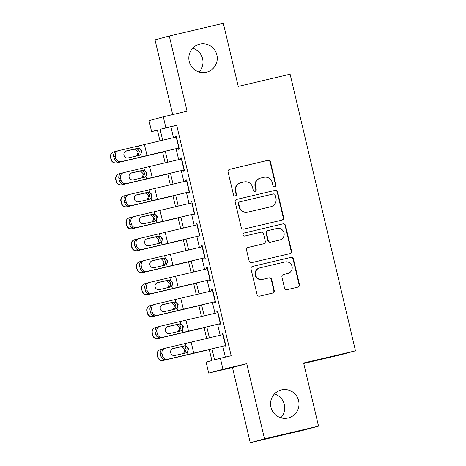 <?xml version="1.0" encoding="UTF-8"?>
<svg xmlns="http://www.w3.org/2000/svg" width="466" height="466" viewBox="0 0 466 466"><rect width="100%" height="100%" fill="white"/><g stroke="black" fill="none" stroke-linecap="round" stroke-linejoin="round"><path stroke-width="0.7" d="M274.794 186.732A1.549 1.526 74.9 0 0 275.919 184.874L270.507 161.982A2.213 2.179 74.9 0 0 267.88 160.327L229.691 169.309A2.213 2.179 74.9 0 0 228.084 171.966L233.495 194.858A1.549 1.526 74.9 0 0 235.382 196.005A1.549 1.526 74.9 0 0 236.466 194.159L235.761 191.2A7.083 6.973 74.9 0 1 240.922 182.707L244.102 181.956A7.083 6.973 74.9 0 1 252.52 187.256L253.224 190.215A1.549 1.526 74.9 0 0 255.112 191.363A1.549 1.526 74.9 0 0 256.195 189.516L255.49 186.557A7.083 6.973 74.9 0 1 260.651 178.064L263.832 177.313A7.083 6.973 74.9 0 1 272.249 182.614L272.954 185.573A1.549 1.526 74.9 0 0 274.794 186.732M274.643 186.761A1.549 1.526 74.9 0 0 275.534 184.979L270.123 162.086A2.213 2.179 74.9 0 0 267.49 160.426L229.47 169.379M235.184 196.046A1.549 1.526 74.9 0 0 236.076 194.264L235.377 191.305L235.761 191.2M254.914 191.404A1.549 1.526 74.9 0 0 255.805 189.621L255.106 186.662L255.49 186.557M281.464 389.908A14.44 14.207 74.9 0 0 271.008 407.435A14.44 14.207 74.9 0 0 288.536 417.903A14.44 14.207 74.9 0 0 298.56 400.486A14.44 14.207 74.9 0 0 281.464 389.908M199.728 44.148A14.44 14.207 74.9 0 0 189.272 61.669A14.44 14.207 74.9 0 0 206.805 72.137A14.44 14.207 74.9 0 0 216.824 54.72A14.44 14.207 74.9 0 0 199.728 44.148M284.51 288.005A2.213 2.179 74.9 0 0 287.143 289.66L297.856 287.138A2.213 2.179 74.9 0 0 299.469 284.481L293.458 259.055A2.213 2.179 74.9 0 0 290.825 257.401L252.642 266.389A2.213 2.179 74.9 0 0 251.028 269.039L257.04 294.471A2.213 2.179 74.9 0 0 259.673 296.126L272.61 293.079A2.213 2.179 74.9 0 0 274.224 290.423L271.649 279.542A2.213 2.179 74.9 0 0 269.022 277.887L262.603 279.396A5.924 5.831 74.9 0 1 255.589 275.057A5.924 5.831 74.9 0 1 259.877 267.868L285.017 261.956A5.924 5.831 74.9 0 1 292.031 266.29A5.924 5.831 74.9 0 1 287.743 273.484L283.549 274.468A2.213 2.179 74.9 0 0 281.942 277.124L284.51 288.005M318.546 426.14L304.275 429.984L250.242 442.7L264.513 438.856L318.546 426.14L303.622 363.026L355.494 350.822L290.108 74.211L238.237 86.414L223.319 23.3L169.286 36.016L187.064 111.205L163.286 116.797L165.884 127.777L176.69 125.232L231.177 355.744L220.371 358.284L222.969 369.264L208.698 373.103L206.1 362.129L211.884 360.567L209.263 349.483M264.513 438.856L246.741 363.666L222.969 369.264M282.012 220.121A2.213 2.179 74.9 0 0 283.625 217.471L277.614 192.039A2.213 2.179 74.9 0 0 274.987 190.384L236.798 199.372A2.213 2.179 74.9 0 0 235.19 202.023L241.196 227.455A2.213 2.179 74.9 0 0 243.829 229.109L282.012 220.121M285.536 225.55L291.547 250.976A2.213 2.179 74.9 0 1 289.934 253.632L251.751 262.614A2.213 2.179 74.9 0 1 249.118 260.96L246.549 250.079A2.213 2.179 74.9 0 1 248.157 247.423L263.645 243.782A2.213 2.179 74.9 0 0 265.259 241.126L263.552 233.909A2.213 2.179 74.9 0 0 260.919 232.254L244.796 236.046A1.549 1.526 74.9 0 1 242.961 234.911A1.549 1.526 74.9 0 1 244.085 233.029L282.903 223.896A2.213 2.179 74.9 0 1 285.536 225.55L285.151 225.655L291.163 251.081L291.547 250.976M169.286 36.016L155.015 39.86L172.682 114.589M178.111 148.171L178.379 149.295L179.34 149.038L176.23 135.862L175.263 136.124L175.519 137.196M183.301 170.125L183.569 171.249L184.53 170.993L181.42 157.817L180.453 158.079L180.709 159.151M188.491 192.079L188.753 193.204L189.72 192.941L186.604 179.771L185.643 180.033L185.893 181.105M193.681 214.034L193.943 215.158L194.91 214.896L191.794 201.726L190.833 201.982L191.083 203.054M198.871 235.988L199.133 237.112L200.1 236.85L196.984 223.68L196.023 223.936L196.273 225.008M204.061 257.937L204.324 259.061L205.29 258.805L202.174 245.629L201.213 245.891L201.463 246.963M209.246 279.891L209.514 281.015L210.481 280.759L207.364 267.583L206.403 267.845L206.654 268.917M214.436 301.846L214.704 302.97L215.671 302.708L212.554 289.537L211.587 289.8L211.844 290.871M219.626 323.8L219.894 324.924L220.855 324.662L217.744 311.492L216.777 311.748L217.034 312.82M176.69 125.232L170.905 126.793L173.474 137.68M176.078 148.689L178.664 159.634M181.268 170.643L183.854 181.589M186.458 192.598L189.045 203.543M191.648 214.546L194.235 225.492M196.838 236.501L199.425 247.446M202.028 258.455L204.615 269.4M207.219 280.41L209.805 291.355M212.409 302.364L214.995 313.309M217.593 324.313L220.185 335.258M222.783 346.267L225.346 357.113M224.816 345.755L225.084 346.873L226.045 346.617L222.934 333.446L221.967 333.703L222.224 334.774M303.733 363.486L341.223 354.661L355.494 350.822M280.852 417.786A14.44 14.207 74.9 0 0 274.439 393.974M199.122 72.026A14.44 14.207 74.9 0 0 192.708 48.214M246.741 363.666L232.47 367.511L250.242 442.7M232.47 367.511L208.698 373.103M157.438 130.247L151.613 131.622L149.015 120.642L163.286 116.797M211.983 348.836L214.587 359.845L220.371 358.284M165.884 127.777L160.094 129.332L162.675 140.249M165.279 151.258L167.865 162.203M170.469 173.212L173.055 184.157M175.659 195.161L178.245 206.106M180.849 217.115L183.435 228.06M186.039 239.07L188.625 250.015M191.229 261.024L193.815 271.969M196.419 282.978L199.005 293.924M201.603 304.927L204.195 315.872M206.793 326.882L209.385 337.827M159.96 140.895L157.397 130.061L151.613 131.622M206.665 338.473L204.079 327.528M201.475 316.519L198.889 305.574M196.285 294.57L193.699 283.625M191.095 272.616L188.509 261.671M185.905 250.661L183.319 239.716M180.715 228.707L178.129 217.762M175.525 206.753L172.938 195.807M170.335 184.804L167.748 173.859M165.145 162.85L162.558 151.904M170.905 126.793L160.094 129.332M175.263 136.124L176.235 135.897M180.453 158.079L181.425 157.852M185.643 180.033L186.616 179.8M190.833 201.982L191.806 201.755M196.023 223.936L196.996 223.709M201.213 245.891L202.18 245.664M206.403 267.845L207.37 267.618M211.587 289.8L212.56 289.567M216.777 311.748L217.75 311.521M221.967 333.703L222.94 333.475M260.436 178.117L260.051 178.222A7.083 6.973 74.9 0 0 255.106 186.662M240.706 182.759L240.322 182.864A7.083 6.973 74.9 0 0 235.377 191.305M281.854 220.162A2.213 2.179 74.9 0 0 283.241 217.57L277.229 192.143A2.213 2.179 74.9 0 0 274.596 190.489L236.577 199.436M275.208 195.108A1.549 1.526 74.9 0 0 273.361 193.949L239.844 201.836A1.549 1.526 74.9 0 0 238.72 203.694L239.454 206.822A7.083 6.973 74.9 0 0 247.877 212.117L270.787 206.729A7.083 6.973 74.9 0 0 275.942 198.236L275.208 195.108M239.46 201.941A1.549 1.526 74.9 0 0 238.33 203.799L238.72 203.694M270.996 206.677L270.612 206.776A7.083 6.973 74.9 0 1 270.402 206.834L247.487 212.222A7.083 6.973 74.9 0 1 239.07 206.927L238.33 203.799M289.77 253.667A2.213 2.179 74.9 0 0 291.163 251.081M247.935 247.493L263.261 243.887A2.213 2.179 74.9 0 0 263.389 243.846M243.899 233.087L282.903 223.896M279.716 239.996A5.924 5.831 74.9 0 0 284.004 232.808A5.924 5.831 74.9 0 0 276.99 228.468L268.131 230.554A2.213 2.179 74.9 0 0 266.523 233.21L268.224 240.427A2.213 2.179 74.9 0 0 270.857 242.081L279.326 240.101A5.924 5.831 74.9 0 0 279.507 240.06L279.891 239.955M267.746 230.658A2.213 2.179 74.9 0 0 266.133 233.315L266.523 233.21M279.326 240.101L270.472 242.186A2.213 2.179 74.9 0 1 267.839 240.532L266.133 233.315M285.151 225.655A2.213 2.179 74.9 0 0 282.518 223.995M287.918 273.437L287.534 273.542A5.924 5.831 74.9 0 1 287.353 273.583L283.328 274.532M259.702 267.915L259.312 268.02A5.924 5.831 74.9 0 0 255.205 275.161A5.924 5.831 74.9 0 0 262.218 279.501L262.603 279.396M272.453 293.12A2.213 2.179 74.9 0 0 273.839 290.528L271.264 279.647A2.213 2.179 74.9 0 0 268.632 277.992L262.218 279.501M297.692 287.178A2.213 2.179 74.9 0 0 299.085 284.586L293.073 259.16A2.213 2.179 74.9 0 0 290.44 257.506L252.415 266.453M116.04 151.38L114.135 151.829A4.514 4.503 70.6 0 0 110.786 157.258L110.506 157.357A4.514 4.503 -109.4 0 1 113.395 152.062L113.675 151.963M162.593 152.05L116.448 162.908A4.514 4.503 -109.4 0 1 111.025 159.553L110.506 157.357M162.605 152.085L116.448 162.908M125.704 151.182L135.775 148.87C137.662 148.916 138.88 149.842 139.433 151.654L137.919 155.498M111.025 159.553L110.786 157.258M111.304 159.454A4.514 4.503 70.6 0 0 116.727 162.809M136.416 155.976L137.051 155.545L138.21 151.974L135.571 149.295L133.853 149.295L125.599 151.24M179.084 147.943L119.442 162.075A4.514 4.305 -104.3 0 1 114.211 158.667L115.848 158.254A4.514 4.305 75.7 0 0 121.078 161.661M178.117 148.205L119.442 162.075M176.486 136.963L118.481 150.681A4.514 4.305 75.7 0 0 115.329 156.058L115.848 158.254M138.571 155.504L139.188 155.295C140.808 154.427 141.472 153.058 141.175 151.182C140.604 149.376 139.392 148.45 137.557 148.392L126.368 150.92M115.329 156.058L113.692 156.471L114.211 158.667M113.692 156.471A4.514 4.305 -104.3 0 1 116.85 151.1M126.047 151.025L136.911 148.479M137.621 148.281L139.27 148.304L141.874 150.984L140.744 154.549L139.282 155.306L128.156 157.916A3.612 3.443 -104.3 0 1 123.968 155.19A3.612 3.443 -104.3 0 1 126.496 150.891M121.23 173.335L119.319 173.783A4.514 4.503 70.6 0 0 115.976 179.212L115.696 179.305A4.514 4.503 -109.4 0 1 118.585 174.016L118.865 173.917M167.783 174.004L121.638 184.856A4.514 4.503 -109.4 0 1 116.215 181.501L115.696 179.305M167.795 174.039L121.638 184.856M130.894 173.136L140.965 170.824C142.852 170.865 144.07 171.797 144.623 173.608L143.109 177.447M116.215 181.501L115.976 179.212M116.494 181.402A4.514 4.503 70.6 0 0 121.917 184.757M141.606 177.93L142.241 177.499L143.394 173.929L140.761 171.249L139.043 171.249L130.789 173.195M126.42 195.289L124.509 195.737A4.514 4.503 70.6 0 0 121.166 201.161L120.886 201.26A4.514 4.503 -109.4 0 1 123.775 195.97L124.055 195.871M172.973 195.959L126.828 206.811A4.514 4.503 -109.4 0 1 121.405 203.456L120.886 201.26M172.985 195.994L126.828 206.811M136.084 195.091L146.155 192.778C148.042 192.819 149.26 193.745 149.813 195.557L148.299 199.401M121.405 203.456L121.166 201.161M121.684 203.357A4.514 4.503 70.6 0 0 127.107 206.712M146.796 199.879L147.431 199.454L148.584 195.883L145.951 193.204L144.233 193.198L135.979 195.149M131.61 217.238L129.699 217.692A4.514 4.503 70.6 0 0 126.356 223.115L126.076 223.214A4.514 4.503 -109.4 0 1 128.966 217.925L129.245 217.826M178.163 217.907L132.018 228.765A4.514 4.503 -109.4 0 1 126.595 225.41L126.076 223.214M178.169 217.948L132.018 228.765M141.274 217.045L151.345 214.733C153.227 214.774 154.45 215.7 155.003 217.511L153.489 221.356M126.595 225.41L126.356 223.115M126.874 225.311A4.514 4.503 70.6 0 0 132.297 228.666M151.986 221.833L152.621 221.402L153.774 217.832L151.141 215.158L149.423 215.152L141.169 217.104M136.8 239.192L134.89 239.641A4.514 4.503 70.6 0 0 131.546 245.069L131.266 245.168A4.514 4.503 -109.4 0 1 134.15 239.874L134.429 239.78M183.354 239.862L137.208 250.72A4.514 4.503 -109.4 0 1 131.785 247.364L131.266 245.168M183.359 239.897L137.208 250.72M146.464 239L156.535 236.687C158.417 236.728 159.64 237.654 160.193 239.466C160.508 241.336 159.832 242.704 158.166 243.584M131.785 247.364L131.546 245.069M132.064 247.265A4.514 4.503 70.6 0 0 137.487 250.621M157.176 243.788L157.811 243.357L158.964 239.786L156.331 237.112L154.613 237.107L146.359 239.052M184.274 169.898L124.632 184.029A4.514 4.305 -104.3 0 1 119.401 180.622L121.038 180.202A4.514 4.305 75.7 0 0 126.269 183.61M183.307 170.16L124.632 184.029M181.676 158.918L123.671 172.636A4.514 4.305 75.7 0 0 120.519 178.012L121.038 180.202M143.761 177.459L144.378 177.249C145.998 176.381 146.662 175.012 146.365 173.136C145.788 171.331 144.582 170.399 142.747 170.346L131.558 172.874M120.519 178.012L118.882 178.426L119.401 180.622M118.882 178.426A4.514 4.305 -104.3 0 1 122.04 173.055M131.237 172.979L142.101 170.434M142.812 170.23L144.46 170.253L147.064 172.938L145.934 176.503L144.472 177.255L133.346 179.864A3.612 3.443 -104.3 0 1 129.158 177.138A3.612 3.443 -104.3 0 1 131.68 172.839M189.464 191.846L129.822 205.984A4.514 4.305 -104.3 0 1 124.591 202.576L126.228 202.157A4.514 4.305 75.7 0 0 131.453 205.564M188.497 192.109L129.822 205.984M186.866 180.872L128.861 194.59A4.514 4.305 75.7 0 0 125.709 199.961L126.228 202.157M148.951 199.413L149.569 199.203C151.188 198.335 151.852 196.961 151.555 195.091C150.978 193.285 149.772 192.353 147.938 192.301L136.748 194.829M125.709 199.961L124.073 200.38L124.591 202.576M124.073 200.38A4.514 4.305 -104.3 0 1 127.224 195.004M136.427 194.934L147.291 192.388M147.996 192.184L149.65 192.208L152.254 194.893L151.124 198.458L149.662 199.209L138.53 201.819A3.612 3.443 -104.3 0 1 134.348 199.093A3.612 3.443 -104.3 0 1 136.87 194.794M194.648 213.801L135.012 227.938A4.514 4.305 -104.3 0 1 129.781 224.53L131.418 224.111A4.514 4.305 75.7 0 0 136.643 227.519M193.687 214.063L135.012 227.938M192.056 202.827L134.051 216.544A4.514 4.305 75.7 0 0 130.894 221.915L131.418 224.111M154.141 221.362L154.759 221.152C156.378 220.284 157.042 218.915 156.745 217.045C156.168 215.24 154.962 214.308 153.128 214.249L141.938 216.777M130.894 221.915L129.263 222.334L129.781 224.53M129.263 222.334A4.514 4.305 -104.3 0 1 132.414 216.958M141.617 216.888L152.475 214.337M153.186 214.139L154.834 214.162L157.444 216.847L156.314 220.412L154.846 221.164L143.72 223.773A3.612 3.443 -104.3 0 1 139.538 221.047A3.612 3.443 -104.3 0 1 142.06 216.748M199.838 235.755L140.202 249.887A4.514 4.305 -104.3 0 1 134.971 246.479L136.602 246.065A4.514 4.305 75.7 0 0 141.833 249.473M198.877 236.017L140.202 249.887M197.246 224.781L139.241 238.493A4.514 4.305 75.7 0 0 136.084 243.869L136.602 246.065M159.325 243.316L159.949 243.106C161.568 242.238 162.226 240.87 161.935 238.994C161.358 237.188 160.153 236.262 158.318 236.204L147.128 238.732M136.084 243.869L134.453 244.289L134.971 246.479M134.453 244.289A4.514 4.305 -104.3 0 1 137.604 238.912M146.807 238.837L157.665 236.291M158.376 236.093L160.024 236.116L162.634 238.802L161.504 242.361L160.036 243.118L148.91 245.728A3.612 3.443 -104.3 0 1 144.728 243.002A3.612 3.443 -104.3 0 1 147.25 238.703M141.984 261.146L140.08 261.595A4.514 4.503 70.6 0 0 136.73 267.024L136.451 267.123A4.514 4.503 -109.4 0 1 139.34 261.828L139.619 261.729M188.544 261.816L142.398 272.674A4.514 4.503 -109.4 0 1 136.975 269.313L136.451 267.123M188.549 261.851L142.398 272.674M151.654 260.948L161.725 258.636C163.607 258.682 164.83 259.609 165.383 261.42C165.698 263.284 165.022 264.659 163.356 265.538M136.975 269.313L136.73 267.024M137.254 269.22A4.514 4.503 70.6 0 0 142.678 272.575M162.366 265.742L162.995 265.311L164.154 261.741L161.521 259.061L159.803 259.061L151.549 261.007M205.028 257.71L145.392 271.841A4.514 4.305 -104.3 0 1 140.161 268.433L141.792 268.02A4.514 4.305 75.7 0 0 147.023 271.428M204.067 257.972L145.392 271.841M202.436 246.73L144.431 260.447A4.514 4.305 75.7 0 0 141.274 265.824L141.792 268.02M164.515 265.27L165.139 265.061C166.758 264.193 167.416 262.824 167.125 260.948C166.548 259.143 165.343 258.216 163.502 258.158L152.318 260.686M141.274 265.824L139.643 266.237L140.161 268.433M139.643 266.237A4.514 4.305 -104.3 0 1 142.794 260.867M151.998 260.791L162.855 258.246M163.566 258.048L165.214 258.071L167.824 260.75L166.694 264.315L165.226 265.072L154.1 267.682A3.612 3.443 -104.3 0 1 149.918 264.956A3.612 3.443 -104.3 0 1 152.44 260.657M147.174 283.101L145.27 283.549A4.514 4.503 70.6 0 0 141.92 288.978L141.641 289.071A4.514 4.503 -109.4 0 1 144.53 283.782L144.81 283.683M193.734 283.771L147.582 294.623A4.514 4.503 -109.4 0 1 142.159 291.267L141.641 289.071M193.74 283.806L147.582 294.623M156.838 282.903L166.915 280.59C168.797 280.631 170.02 281.563 170.573 283.375C170.888 285.239 170.212 286.613 168.546 287.493M142.159 291.267L141.92 288.978M142.439 291.168A4.514 4.503 70.6 0 0 147.862 294.524M167.556 287.697L168.185 287.266L169.344 283.695L166.712 281.015L164.987 281.01L156.739 282.961M210.218 279.664L150.582 293.796A4.514 4.305 -104.3 0 1 145.351 290.388L146.982 289.969A4.514 4.305 75.7 0 0 152.213 293.376M209.257 279.926L150.582 293.796M207.626 268.684L149.621 282.402A4.514 4.305 75.7 0 0 146.464 287.778L146.982 289.969M169.706 287.225L170.323 287.015C171.942 286.147 172.606 284.778 172.315 282.903C171.738 281.097 170.533 280.165 168.692 280.113L157.508 282.641M146.464 287.778L144.833 288.192L145.351 290.388M144.833 288.192A4.514 4.305 -104.3 0 1 147.984 282.821M157.188 282.745L168.045 280.2M168.756 279.996L170.405 280.019L173.014 282.705L171.884 286.27L170.416 287.021L159.29 289.631A3.612 3.443 -104.3 0 1 155.108 286.905A3.612 3.443 -104.3 0 1 157.63 282.606M152.365 305.055L150.46 305.504A4.514 4.503 70.6 0 0 147.11 310.927L146.831 311.026A4.514 4.503 -109.4 0 1 149.72 305.737L150 305.638M198.924 305.725L152.772 316.577A4.514 4.503 -109.4 0 1 147.349 313.222L146.831 311.026M198.93 305.76L152.772 316.577M162.028 304.857L172.1 302.545C173.987 302.585 175.204 303.512 175.764 305.323C176.078 307.193 175.402 308.568 173.736 309.447M147.349 313.222L147.11 310.927M147.629 313.123A4.514 4.503 70.6 0 0 153.052 316.478M172.746 309.645L173.375 309.22L174.534 305.649L171.902 302.97L170.177 302.964L161.929 304.915M215.409 301.613L155.766 315.75A4.514 4.305 -104.3 0 1 150.541 312.342L152.172 311.923A4.514 4.305 75.7 0 0 157.403 315.331M214.447 301.875L155.766 315.75M212.816 290.638L154.805 304.356A4.514 4.305 75.7 0 0 151.654 309.727L152.172 311.923M174.896 309.179L175.513 308.97C177.132 308.102 177.796 306.727 177.505 304.857C176.929 303.051 175.723 302.119 173.882 302.067L162.698 304.595M151.654 309.727L150.023 310.146L150.541 312.342M150.023 310.146A4.514 4.305 -104.3 0 1 153.174 304.77M162.378 304.7L173.236 302.154M173.946 301.951L175.595 301.974L178.204 304.659L177.074 308.224L175.606 308.975L164.481 311.585A3.612 3.443 -104.3 0 1 160.298 308.859A3.612 3.443 -104.3 0 1 162.82 304.56M157.555 327.004L155.65 327.458A4.514 4.503 70.6 0 0 152.3 332.881L152.021 332.98A4.514 4.503 -109.4 0 1 154.91 327.691L155.19 327.592M204.108 327.674L157.962 338.532A4.514 4.503 -109.4 0 1 152.539 335.176L152.021 332.98M204.12 327.715L157.962 338.532M167.218 326.812L177.29 324.499C179.177 324.54 180.394 325.466 180.948 327.278L179.433 331.122M152.539 335.176L152.3 332.881M152.819 335.077A4.514 4.503 70.6 0 0 158.242 338.433M177.93 331.6L178.565 331.169L179.725 327.598L177.092 324.924L175.367 324.918L167.119 326.864M220.599 323.567L160.956 337.704A4.514 4.305 -104.3 0 1 155.731 334.297L157.362 333.877A4.514 4.305 75.7 0 0 162.593 337.285M219.637 323.829L160.956 337.704M218.006 312.593L159.995 326.311A4.514 4.305 75.7 0 0 156.844 331.681L157.362 333.877M180.086 331.128L180.703 330.918C182.323 330.05 182.987 328.681 182.695 326.812C182.119 325.006 180.913 324.074 179.072 324.016L167.888 326.544M156.844 331.681L155.207 332.101L155.731 334.297M155.207 332.101A4.514 4.305 -104.3 0 1 158.364 326.724M167.568 326.654L178.426 324.103M179.136 323.905L180.785 323.928L183.394 326.614L182.264 330.173L180.796 330.93L169.671 333.54A3.612 3.443 -104.3 0 1 165.488 330.813A3.612 3.443 -104.3 0 1 168.01 326.515M162.745 348.958L160.84 349.407A4.514 4.503 70.6 0 0 157.491 354.836L157.211 354.935A4.514 4.503 -109.4 0 1 160.1 349.64L160.38 349.541M209.298 349.628L163.152 360.486A4.514 4.503 -109.4 0 1 157.729 357.131L157.211 354.935M209.31 349.663L163.152 360.486M172.408 348.766L182.48 346.448C184.367 346.494 185.585 347.42 186.138 349.232L184.623 353.077M157.729 357.131L157.491 354.836M158.009 357.032A4.514 4.503 70.6 0 0 163.432 360.387M183.121 353.554L183.755 353.123L184.915 349.552L182.282 346.879L180.558 346.873L172.309 348.818M225.789 345.522L166.146 359.653A4.514 4.305 -104.3 0 1 160.916 356.245L162.552 355.832A4.514 4.305 75.7 0 0 167.783 359.239M224.822 345.784L166.146 359.653M223.191 334.547L165.185 348.259A4.514 4.305 75.7 0 0 162.034 353.636L162.552 355.832M185.276 353.082L185.893 352.873C187.513 352.005 188.177 350.636 187.885 348.76C187.309 346.954 186.103 346.028 184.262 345.97L173.072 348.498M162.034 353.636L160.397 354.049L160.916 356.245M160.397 354.049A4.514 4.305 -104.3 0 1 163.554 348.679M172.758 348.603L183.616 346.057M184.326 345.859L185.975 345.883L188.584 348.568L187.449 352.127L185.986 352.884L174.861 355.494A3.612 3.443 -104.3 0 1 170.678 352.768A3.612 3.443 -104.3 0 1 173.201 348.469M275.534 184.979L275.919 184.874M236.076 194.264L236.466 194.159M255.805 189.621L256.195 189.516M267.49 160.426L267.88 160.327M270.123 162.086L270.507 161.982M274.596 190.489L274.987 190.384M277.229 192.143L277.614 192.039M283.241 217.57L283.625 217.471M239.07 206.927L239.454 206.822M247.487 212.222L247.877 212.117M270.402 206.834L270.787 206.729M263.261 243.887L263.645 243.782M267.839 240.532L268.224 240.427M270.472 242.186L270.857 242.081M287.353 273.583L287.743 273.484M268.632 277.992L269.022 277.887M271.264 279.647L271.649 279.542M273.839 290.528L274.224 290.423M290.44 257.506L290.825 257.401M293.073 259.16L293.458 259.055M299.085 284.586L299.469 284.481M133.853 149.295L135.099 148.969M140.744 154.549L141.303 156.914M138.711 145.94L139.27 148.304M144.437 144.588L147.029 155.562M176.224 137.027L178.822 148.007M139.043 171.249L140.289 170.917M144.233 193.198L145.479 192.872M149.423 215.152L150.669 214.826M154.613 237.107L155.854 236.78M145.934 176.503L146.493 178.868M143.901 167.888L144.46 170.253M149.627 166.537L152.219 177.517M181.414 158.982L184.012 169.956M151.124 198.458L151.683 200.823M149.091 189.843L149.65 192.208M154.817 188.491L157.409 199.465M186.604 180.936L189.202 191.91M156.314 220.412L156.873 222.771M154.281 211.797L154.834 214.162M160.007 210.446L162.599 221.42M191.794 202.891L194.386 213.865M161.504 242.361L162.063 244.726M159.465 233.751L160.024 236.116M165.197 232.4L167.789 243.374M196.984 224.839L199.576 235.819M159.803 259.061L161.044 258.735M166.694 264.315L167.253 266.68M164.655 255.706L165.214 258.071M170.381 254.349L172.979 265.329M202.174 246.794L204.766 257.768M164.987 281.01L166.234 280.683M171.884 286.27L172.443 288.635M169.845 277.654L170.405 280.019M175.571 276.303L178.169 287.283M207.364 268.748L209.956 279.722M170.177 302.964L171.424 302.638M177.074 308.224L177.633 310.589M175.035 299.609L175.595 301.974M180.761 298.257L183.359 309.232M212.554 290.702L215.146 301.677M175.367 324.918L176.614 324.592M182.264 330.173L182.818 332.538M180.225 321.563L180.785 323.928M185.951 320.212L188.549 331.186M217.744 312.651L220.336 323.631M180.558 346.873L181.804 346.547M187.449 352.127L188.008 354.492M185.416 343.518L185.975 345.883M191.142 342.166L193.74 353.141M222.929 334.605L225.527 345.586M239.413 201.953L239.798 201.848M263.325 243.869L263.709 243.765M267.682 230.676L268.067 230.571M116.768 151.118L118.405 150.699M121.958 173.072L123.595 172.653M127.148 195.027L128.785 194.607M132.338 216.975L133.975 216.562M137.528 238.93L139.159 238.516M142.718 260.884L144.349 260.465M147.908 282.839L149.539 282.419M153.098 304.793L154.729 304.374M158.289 326.742L159.92 326.328M163.473 348.696L165.11 348.283"/></g></svg>
